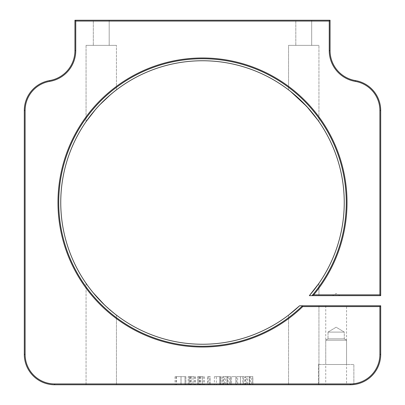 <?xml version="1.0" encoding="UTF-8"?>
<svg xmlns="http://www.w3.org/2000/svg" width="405" height="405" viewBox="0 0 405 405"><rect width="100%" height="100%" fill="white"/><g stroke="black" fill="none" stroke-linecap="round" stroke-linejoin="round"><path stroke-width="0.3" stroke-dasharray="2.02 1.52" d="M302.464 305.826A143.765 143.765 0 0 1 58.735 202.5A143.765 143.765 0 0 1 332.986 142.15A143.765 143.765 0 0 1 312.047 295.599L313.683 294.84A144.529 144.529 0 0 0 202.5 57.971A144.529 144.529 0 0 0 57.971 202.5A144.529 144.529 0 0 0 302.773 306.585L379.89 306.585L379.89 354.375A29.565 29.565 0 0 1 350.325 383.94L54.675 383.94A29.565 29.565 0 0 1 25.11 354.375L25.11 110.53A29.565 29.565 0 0 1 49.754 81.375A31.185 31.185 0 0 0 75.75 50.625L75.75 21.06L74.94 20.25L74.94 50.625A30.375 30.375 0 0 1 49.623 80.575A30.375 30.375 0 0 0 24.3 110.53L24.3 354.375A30.375 30.375 0 0 0 54.675 384.75L350.325 384.75A30.375 30.375 0 0 0 380.7 354.375L380.7 305.775L302.373 305.775L302.773 306.585M332.48 295.65L339.82 295.65L332.48 295.65L336.15 293.448L339.82 295.65M346.558 305.775L325.742 305.775L346.558 305.775L346.558 384.75L325.742 384.75L346.558 384.75M325.742 305.775L325.742 384.75M328.009 332.1L344.291 332.1L344.291 338.838L328.009 338.838L325.742 340.2L325.742 364.5L346.558 364.5L325.742 364.5L346.558 364.5L325.742 364.5L325.742 340.2L346.558 340.2L346.558 364.5L346.558 340.2L325.742 340.2L346.558 340.2L325.742 340.2L328.009 338.838L344.291 338.838L328.009 338.838L344.291 338.838L346.558 340.2L344.291 338.838L344.291 332.1L328.009 332.1L328.009 338.838L328.009 332.1L344.291 332.1L328.009 332.1L336.15 327.21L344.291 332.1L336.15 327.21L328.009 332.1M353.869 384.542L353.869 364.5L318.431 364.5L353.869 364.5L318.431 364.5L353.869 364.5L353.869 384.542L350.325 384.75A30.375 30.375 0 0 0 380.7 354.375L379.89 354.375M318.431 364.5L318.431 384.75L318.431 364.5M302.373 305.775L299.594 305.775A141.75 141.75 0 0 1 60.75 202.5A141.75 141.75 0 0 1 331.528 143.81A141.75 141.75 0 0 1 309.344 295.65L380.7 295.65L380.7 110.53A30.375 30.375 0 0 0 355.377 80.575A30.375 30.375 0 0 1 330.06 50.625L330.06 20.25L74.94 20.25M86.062 121.657L86.062 45.36L116.438 45.36L86.062 45.36L116.438 45.36L86.062 45.36L86.062 121.657C86.716 120.589 93.879 110.702 100.303 104.272C106.657 97.433 116.189 89.976 116.438 89.864L116.438 45.36L116.438 89.864M114.716 91.201L110.388 94.76M99.979 104.606L95.231 109.841M87.652 285.581L89.409 287.965M90.857 289.843L93.165 292.719M104.323 304.747L116.438 315.136C116.195 315.029 106.657 307.567 100.308 300.733C93.884 294.303 86.721 284.416 86.062 283.343L86.062 384.75L116.438 384.75L86.062 384.75L116.438 384.75L86.062 384.75L86.062 283.343M299.594 305.775L288.623 315.085M289.55 314.371L290.679 313.485M292.157 312.296L293.853 310.888M295.665 309.334L296.931 308.215M311.688 20.25L311.688 45.36L295.812 45.36L311.688 45.36L295.812 45.36L311.688 45.36L311.688 20.25L295.812 20.25L295.812 45.36L295.812 20.25L311.688 20.25M318.938 305.775L318.938 384.75L288.562 384.75L318.938 384.75L288.562 384.75L318.938 384.75L318.938 305.775M288.562 315.136L288.562 384.75L288.562 315.136M109.188 20.25L109.188 45.36L93.312 45.36L109.188 45.36L93.312 45.36L109.188 45.36L109.188 20.25L93.312 20.25L93.312 45.36L93.312 20.25L109.188 20.25M116.438 315.136L116.438 384.75L116.438 315.136M288.562 89.864L290.507 91.378L288.562 89.864L288.562 45.36L318.938 45.36L288.562 45.36L318.938 45.36L318.938 121.657L318.938 45.36L288.562 45.36L288.562 89.864C288.795 89.961 298.363 97.453 304.692 104.267C311.111 110.692 318.274 120.579 318.938 121.657M318.938 283.343L309.344 295.65L318.938 295.65L309.344 295.65L318.938 295.65L318.938 283.343L318.938 295.65L309.344 295.65L310.6 294.192M312.569 291.818L312.802 291.529M314.27 289.686L317.976 284.705M236.702 376.65L240.433 376.65L240.433 384.75L236.702 384.75L244.286 384.75L240.433 384.75L240.433 376.65L236.702 376.65L236.702 384.75M226.982 384.75L222.963 384.75L229.402 384.75L226.982 384.75L226.982 376.65L224.395 376.65L224.395 384.75M207.512 384.75L210.23 384.75L207.512 384.75L207.512 376.65L208.165 376.65L208.165 384.75M188.193 384.75L195.347 384.75L188.193 384.75L188.193 376.65L188.193 384.75M180.969 376.65L176.028 376.65L181.04 376.65L181.04 384.75L185.9 384.75L175.026 384.75L181.035 384.75L181.035 376.65L185.9 376.65L185.9 384.75L185.9 376.65L185.024 376.65L185.024 384.75L185.024 376.65L180.969 376.65L180.969 384.75M197.635 384.75L204.505 384.75L197.635 384.75L197.635 376.65L197.635 384.75M214.377 384.75L221.96 384.75L214.377 384.75L214.377 376.65L220.472 376.65L220.472 384.75M231.549 384.75L235.842 384.75L231.549 384.75L231.549 376.65L231.549 384.75M249.303 384.75L245.288 384.75L251.728 384.75L249.303 384.75L249.303 376.65L246.716 376.65L246.716 384.75M317.89 120.169L315.748 117.253M309.658 109.704L294.41 94.583M380.7 305.775L379.89 306.585M75.75 21.06L329.25 21.06L330.06 20.25M380.7 295.65L379.89 294.84L313.683 294.84M176.028 376.65L176.028 384.75M181.045 376.65L175.026 376.65L185.9 376.65L181.045 376.65L181.045 384.75M176.443 376.65L176.443 384.75M175.026 376.65L175.026 384.75M192.952 376.65L188.193 376.65L192.952 376.65L192.952 384.75M195.205 376.65L195.205 384.75M191.246 376.65L191.246 384.75L194.203 384.75L189.196 384.75L191.236 384.75L191.236 376.65L194.203 376.65L189.196 376.65L189.196 384.75L189.196 376.65L191.236 376.65M195.347 376.65L195.347 384.75M194.106 376.65L194.106 384.75M190.006 376.65L190.006 384.75M189.196 376.65L189.196 384.75L189.196 376.65M194.203 376.65L194.203 384.75M202.368 376.65L197.635 376.65L202.368 376.65L202.368 384.75M204.505 376.65L204.505 384.75M202.277 376.65L202.277 384.75M198.637 376.65L198.637 384.75L203.502 384.75L198.637 384.75L198.637 376.65L203.502 376.65L198.637 376.65L198.637 384.75L198.637 376.65M203.502 376.65L203.502 384.75M200.591 376.65L200.591 384.75M208.165 376.65L210.23 376.65L210.23 384.75L210.23 376.65L209.228 376.65L209.228 384.75L209.228 376.65L207.512 376.65M220.472 376.65L220.674 384.75L220.674 376.65L221.96 376.65L221.96 384.75L221.96 376.65L220.674 376.65L220.674 384.75L220.674 376.65L219.672 376.65L219.672 384.75L216.346 384.75L219.672 384.75L219.672 376.65L214.377 376.65M216.346 376.65L219.672 376.65L216.346 376.65L216.346 384.75M219.672 376.65L219.672 384.75L219.672 376.65M224.395 376.65L223.393 376.65L223.393 384.75M223.393 376.65L227.033 376.65L227.033 384.75M227.033 376.65L230.404 376.65L230.404 384.75M230.404 376.65L225.352 376.65L225.352 384.75M225.352 376.65L230.546 376.65L230.546 384.75L230.546 376.65L222.963 376.65L222.963 384.75M222.963 376.65L227.291 376.65L227.291 384.75M227.291 376.65L229.402 376.65L229.402 384.75M229.402 376.65L226.982 376.65M231.549 376.65L235.842 376.65L235.842 384.75L235.842 376.65L231.549 376.65M244.286 376.65L240.433 376.65L244.286 376.65L244.286 384.75M243.284 376.65L240.469 376.65L243.284 376.65L243.284 384.75L237.705 384.75L243.284 384.75M237.705 376.65L240.469 376.65L237.705 376.65L237.705 384.75M240.469 376.65L240.469 384.75L240.469 376.65M242.863 376.65L242.863 384.75M246.716 376.65L245.719 376.65L245.719 384.75M245.719 376.65L249.358 376.65L249.358 384.75M249.358 376.65L252.73 376.65L252.73 384.75M252.73 376.65L247.678 376.65L247.678 384.75M247.678 376.65L252.872 376.65L252.872 384.75L252.872 376.65L245.288 376.65L245.288 384.75M245.288 376.65L249.617 376.65L249.617 384.75M249.617 376.65L251.728 376.65L251.728 384.75M251.728 376.65L249.303 376.65M329.25 21.06L329.25 50.625A31.185 31.185 0 0 0 355.246 81.375A29.565 29.565 0 0 1 379.89 110.53L379.89 294.84M75.75 50.625L74.94 50.625A30.375 30.375 0 0 1 49.623 80.575A30.375 30.375 0 0 0 24.3 110.53L25.11 110.53M379.89 110.53L380.7 110.53A30.375 30.375 0 0 0 355.377 80.575A30.375 30.375 0 0 1 330.06 50.625L329.25 50.625M25.11 354.375L24.3 354.375A30.375 30.375 0 0 0 54.675 384.75L54.675 383.94M350.325 384.75L350.325 383.94M49.754 81.375L49.623 80.575M355.246 81.375L355.377 80.575M190.426 376.65L190.426 384.75M191.287 376.65L191.287 384.75M199.827 376.65L199.827 384.75M199.437 376.65L199.437 384.75M200.677 376.65L200.677 384.75M228.147 376.65L228.147 384.75M250.467 376.65L250.467 384.75"/><path stroke-width="0.61" d="M379.89 354.375L380.7 354.375A30.375 30.375 0 0 1 350.325 384.75L54.675 384.75A30.375 30.375 0 0 1 24.3 354.375L24.3 110.53A30.375 30.375 0 0 1 49.623 80.575A30.375 30.375 0 0 0 74.94 50.625L74.94 20.25L330.06 20.25L330.06 50.625A30.375 30.375 0 0 0 355.377 80.575A30.375 30.375 0 0 1 380.7 110.53L380.7 295.65L311.875 295.65L313.683 294.84L379.89 294.84L379.89 110.53A29.565 29.565 0 0 0 355.246 81.375A31.185 31.185 0 0 1 329.25 50.625L329.25 21.06L75.75 21.06L75.75 50.625A31.185 31.185 0 0 1 49.754 81.375A29.565 29.565 0 0 0 25.11 110.53L25.11 354.375A29.565 29.565 0 0 0 54.675 383.94L350.325 383.94A29.565 29.565 0 0 0 379.89 354.375L379.89 306.585L380.7 305.775L380.7 354.375A30.375 30.375 0 0 1 350.325 384.75L353.869 384.542M311.875 295.65L309.344 295.65L318.938 283.343L309.344 295.65A141.75 141.75 0 0 0 202.5 60.75A141.75 141.75 0 0 0 60.75 202.5A141.75 141.75 0 0 0 299.594 305.775L380.7 305.775M379.89 306.585L302.773 306.585L302.373 305.775M95.231 109.841L86.062 121.657C86.716 120.589 93.879 110.702 100.303 104.272C106.657 97.433 116.189 89.976 116.438 89.864L116.017 90.188M115.992 90.209L114.716 91.201M110.388 94.76L99.979 104.606M116.438 89.864C116.195 89.971 106.657 97.433 100.308 104.267C93.884 110.697 86.721 120.584 86.062 121.657M86.062 283.343C86.716 284.411 93.879 294.298 100.303 300.728C106.657 307.567 116.189 315.024 116.438 315.136C116.195 315.029 106.657 307.567 100.308 300.733C93.884 294.303 86.721 284.416 86.062 283.343L87.652 285.581M89.409 287.965L90.857 289.843M93.165 292.719L104.323 304.747M296.931 308.215L288.628 315.085M288.74 314.999L289.55 314.371M290.679 313.485L292.157 312.296M293.853 310.888L295.665 309.334M288.562 315.136L299.594 305.775M288.562 89.864C288.795 89.961 298.363 97.453 304.692 104.267C311.111 110.692 318.274 120.579 318.938 121.657M310.6 294.192L312.569 291.818M312.802 291.529L314.27 289.686M317.976 284.705L318.938 283.343M294.41 94.583L290.507 91.378L306.767 106.469L317.89 120.169M315.748 117.253L309.658 109.704M74.94 20.25L75.75 21.06M330.06 20.25L329.25 21.06M380.7 295.65L379.89 294.84M302.773 306.585A144.529 144.529 0 0 1 57.971 202.5A144.529 144.529 0 0 1 333.33 141.087A144.529 144.529 0 0 1 313.683 294.84M312.047 295.599A143.765 143.765 0 0 0 202.5 58.735A143.765 143.765 0 0 0 58.735 202.5A143.765 143.765 0 0 0 302.464 305.826M25.11 110.53L24.3 110.53A30.375 30.375 0 0 1 49.623 80.575A30.375 30.375 0 0 0 74.94 50.625L75.75 50.625M329.25 50.625L330.06 50.625A30.375 30.375 0 0 0 355.377 80.575A30.375 30.375 0 0 1 380.7 110.53L379.89 110.53M54.675 383.94L54.675 384.75A30.375 30.375 0 0 1 24.3 354.375L25.11 354.375M49.754 81.375L49.623 80.575M350.325 383.94L350.325 384.75M355.377 80.575L355.246 81.375"/></g></svg>
